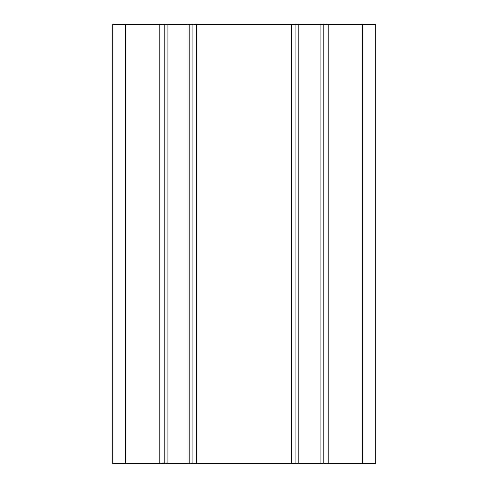 <?xml version="1.0" encoding="UTF-8"?>
<svg xmlns="http://www.w3.org/2000/svg" width="488" height="488" viewBox="0 0 488 488"><rect width="100%" height="100%" fill="white"/><g stroke="black" fill="none" stroke-linecap="round" stroke-linejoin="round"><path stroke-width="0.73" d="M362.584 24.4L112.24 24.4L112.24 463.6L375.76 463.6L375.76 24.4L362.584 24.4L362.584 463.6M164.175 24.4L164.175 463.6M323.825 24.4L323.825 463.6M295.935 24.4L295.935 463.6M192.065 24.4L192.065 463.6M125.416 24.4L125.416 463.6M159.783 24.4L159.783 463.6M328.217 24.4L328.217 463.6M320.939 24.4L320.939 463.6M298.821 24.4L298.821 463.6M291.543 24.4L291.543 463.6M196.457 24.4L196.457 463.6M189.179 24.4L189.179 463.6M167.061 24.4L167.061 463.6"/></g></svg>
